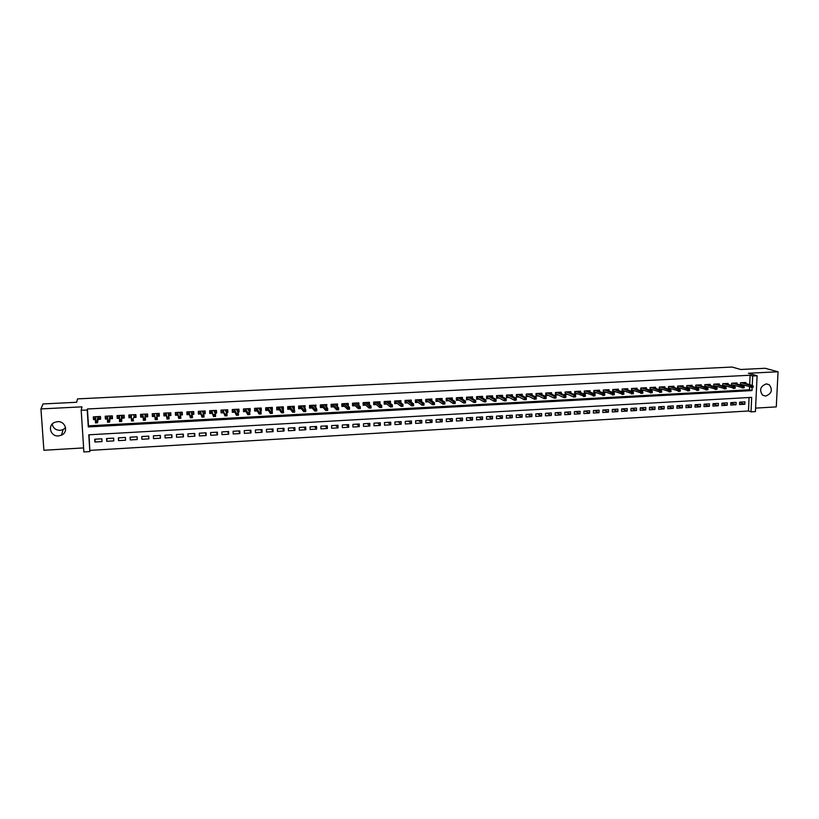 <?xml version="1.0" encoding="UTF-8"?>
<svg xmlns="http://www.w3.org/2000/svg" width="819" height="819" viewBox="0 0 819 819"><rect width="100%" height="100%" fill="white"/><g stroke="black" fill="none" stroke-linecap="round" stroke-linejoin="round"><path stroke-width="1.23" d="M65.571 427.692L63.083 429.606L60.135 430.354C55.733 430.221 53.092 428.132 52.201 424.099M58.507 435.923L61.527 435.155C68.776 432.104 65.489 420.894 57.525 421.672L54.678 422.348C47.185 425.266 50.45 436.762 58.507 435.923M765.693 396.079C771.693 393.652 772.89 389.875 769.276 384.746L766.287 383.896C760.37 386.21 759.121 389.957 762.53 395.116L765.693 396.079M89.056 434.787L89.855 451.597L83.876 451.955L81.194 410.309L87.224 410.002L88.298 426.934L752.006 390.581L752.149 387.448M755.579 408.118L776.279 406.889L778.05 371.775L765.192 368.284L740.755 369.492L732.104 367.045L77.518 398.884L76.669 402.272L43.008 403.941L40.95 408.916L43.888 450.266L83.61 447.911M749.682 384.664L750.112 375.235L752.681 375.982L757.094 375.757L755.415 411.609L751.023 411.865L751.688 397.369L88.79 434.807L89.855 451.597M90.039 450.378L748.474 410.984L751.023 411.865M98.055 419.41L100.635 419.277L100.461 416.472L93.315 416.851L93.489 419.656L95.475 419.553M109.951 418.785L112.49 418.642L112.326 415.847L105.211 416.226L105.385 419.021L107.504 418.908M121.785 418.151L124.293 418.018L124.13 415.233L117.056 415.602L117.219 418.396L119.461 418.274M133.558 417.526L136.036 417.393L135.882 414.609L128.839 414.977L128.992 417.762L131.357 417.639M145.311 416.891L147.717 416.769L147.563 413.994L140.561 414.363L140.714 417.137L143.171 417.014M157.074 416.267L159.336 416.154L159.193 413.38L152.221 413.749L152.365 416.523L154.832 416.39M168.786 415.642L170.895 415.53L170.762 412.776L163.82 413.134L163.964 415.898L166.441 415.776M180.426 415.028L182.402 414.916L182.268 412.172L175.368 412.53L175.501 415.284L177.989 415.151M192.015 414.404L193.847 414.312L193.724 411.568L186.855 411.926L186.988 414.68L189.476 414.547M203.542 413.79L205.241 413.708L205.119 410.964L198.29 411.322L198.413 414.066L200.911 413.933M215.008 413.185L216.574 413.104L216.451 410.37L209.654 410.728L209.777 413.462L212.285 413.329M226.423 412.571L227.846 412.5L227.733 409.776L220.976 410.124L221.089 412.858L223.607 412.725M237.776 411.967L239.066 411.906L238.964 409.183L232.238 409.531L232.34 412.264L234.869 412.121M249.068 411.373L250.235 411.302L250.133 408.589L243.438 408.947L243.54 411.66L246.069 411.527M260.309 410.769L261.343 410.718L261.251 408.005L254.586 408.353L254.678 411.066L257.217 410.933M271.498 410.176L272.399 410.124L272.307 407.422L265.673 407.77L265.766 410.483L268.315 410.339M282.627 409.582L283.394 409.541L283.313 406.848L276.709 407.197L276.802 409.889L279.351 409.756M293.704 408.988L294.338 408.957L294.267 406.265L287.694 406.613L287.776 409.305L290.346 409.172M304.719 408.405L305.159 405.692L298.628 406.04L298.7 408.722L301.269 408.589M315.684 407.821L316.001 405.118L309.5 405.466L309.572 408.149L312.152 408.005M326.597 407.238L326.801 404.555L320.331 404.893L320.393 407.565L322.983 407.432M337.448 406.664L337.541 403.992L331.101 404.33L331.163 406.992L333.753 406.859M346.898 403.501L346.928 404.811L348.28 406.081L348.218 403.429L341.82 403.767L341.871 406.429L344.471 406.285M358.906 405.425L358.855 402.866L352.487 403.204L352.539 405.855L355.139 405.722M369.482 404.75L369.441 402.313L363.104 402.641L363.145 405.292L365.755 405.149M380.016 404.095L379.975 401.75L373.659 402.088L373.71 404.729L376.32 404.586M390.489 403.45L390.458 401.197L384.172 401.535L384.213 404.166L386.834 404.033M400.921 402.815L400.89 400.655L394.635 400.982L394.676 403.613L397.307 403.47M411.292 402.19L411.271 400.102L405.047 400.43L405.077 403.061L407.719 402.917M421.621 401.576L421.611 399.559L415.417 399.887L415.438 402.508L418.079 402.364M431.9 400.962L431.889 399.017L425.726 399.344L425.747 401.955L428.398 401.812M442.137 400.358L442.127 398.484L435.995 398.802L436.005 401.412L438.667 401.269M452.323 399.764L452.313 397.942L446.212 398.269L446.222 400.87L448.884 400.726M462.459 399.181L462.448 397.41L456.378 397.727L456.378 400.327L459.049 400.184M472.543 398.597L472.543 396.877L466.492 397.195L466.492 399.785L469.174 399.641M482.586 398.024L482.586 396.345L476.566 396.662L476.566 399.252L479.248 399.109M492.577 397.45L492.588 395.823L486.588 396.14L486.588 398.72L489.271 398.577M502.528 396.887L502.528 395.301L496.57 395.618L496.56 398.188L499.252 398.044M512.428 396.324L512.438 394.778L506.5 395.086L506.48 397.655L509.183 397.512M522.276 395.772L522.297 394.256L516.379 394.574L516.369 397.133L519.062 396.98M532.094 395.219L532.104 393.744L526.228 394.052L526.197 396.601L528.91 396.457M541.85 394.666L541.871 393.222L536.015 393.54L535.984 396.079L538.697 395.935M551.576 394.123L551.586 392.711L545.761 393.018L545.73 395.567L548.454 395.423M561.25 393.591L561.271 392.209L555.466 392.506L555.436 395.045L558.159 394.901M570.874 393.048L570.894 391.697L565.12 392.004L565.09 394.533L567.813 394.389M580.466 392.516L580.487 391.195L574.743 391.492L574.692 394.021L577.426 393.878M590.008 391.994L590.028 390.694L584.305 390.991L584.264 393.509L586.998 393.366M599.498 391.462L599.528 390.192L593.836 390.489L593.785 393.007L596.529 392.854M608.957 390.939L608.988 389.69L603.316 389.987L603.265 392.496L606.009 392.352M618.365 390.428L618.396 389.199L612.755 389.496L612.694 391.994L615.448 391.851M627.733 389.905L627.764 388.697L622.153 388.994L622.092 391.492L624.846 391.349M637.059 389.394L637.1 388.216L631.5 388.503L631.439 391.001L634.203 390.847M646.345 388.892L646.386 387.725L640.816 388.011L640.745 390.499L643.509 390.356M655.589 388.38L655.63 387.233L650.081 387.53L650.01 390.008L652.784 389.864M664.793 387.878L664.833 386.752L659.315 387.039L659.234 389.516L662.008 389.373M673.955 387.377L673.986 386.271L668.499 386.558L668.417 389.025L671.191 388.882M683.077 386.885L683.107 385.79L677.641 386.077L677.559 388.544L680.343 388.39M692.147 386.384L692.188 385.309L686.742 385.595L686.66 388.052L689.444 387.909M701.187 385.892L701.228 384.838L695.812 385.114L695.72 387.571L698.505 387.428M710.186 385.411L710.227 384.357L704.831 384.643L704.739 387.08M719.143 384.92L719.184 383.886L713.82 384.172L713.718 386.558M728.06 384.439L728.101 383.415L722.757 383.702L722.665 386.046M736.936 383.957L736.987 382.954L731.664 383.231L731.562 385.534M739.649 402.487L744.84 404.248L739.557 404.545L739.67 402.139L744.952 401.832L744.84 404.248M730.814 402.958L736.035 404.76L730.722 405.067L730.835 402.641L736.138 402.344L736.035 404.76M721.938 403.439L727.18 405.272L721.856 405.579L721.948 403.153L727.282 402.846L727.18 405.272M713.032 403.91L718.294 405.784L712.939 406.101L713.042 403.665L718.396 403.357L718.294 405.784M704.074 404.391L709.367 406.306L703.992 406.613L704.084 404.187L709.459 403.869L709.367 406.306M695.085 404.862L700.399 406.828L694.993 407.135L695.085 404.699L700.491 404.391L700.399 406.828M686.046 405.344L691.39 407.35L685.964 407.667L686.056 405.221L691.482 404.903L691.39 407.35M676.975 405.814L682.34 407.872L676.893 408.19L676.975 405.743L682.422 405.425L682.34 407.872M667.854 406.296L673.249 408.405L667.782 408.722L667.854 406.265L673.331 405.948L673.249 408.405M658.742 406.787L664.127 408.937L658.63 409.254L658.701 406.787L664.199 406.48L664.127 408.937M649.651 407.309L654.954 409.469L649.426 409.787L649.498 407.319L655.026 407.002L654.954 409.469M640.519 407.842L645.741 410.002L640.192 410.319L640.263 407.852L645.812 407.534L645.741 410.002M631.347 408.364L636.486 410.534L630.917 410.862L630.978 408.384L636.558 408.067L636.486 410.534M622.133 408.896L627.19 411.077L621.59 411.404L621.652 408.927L627.252 408.599L627.19 411.077M612.878 409.428L617.854 411.619L612.233 411.947L612.295 409.459L617.915 409.142L617.854 411.619M603.583 409.961L608.476 412.162L602.825 412.489L602.876 410.002L608.527 409.674L608.476 412.162M594.246 410.493L599.047 412.715L593.376 413.042L593.427 410.544L599.109 410.217L599.047 412.715M584.868 411.036L589.588 413.267L583.886 413.595L583.937 411.087L589.639 410.759L589.588 413.267M575.45 411.578L580.077 413.81L574.354 414.148L574.395 411.64L580.118 411.312L580.077 413.81M565.98 412.121L570.526 414.373L564.772 414.701L564.813 412.192L570.567 411.855L570.526 414.373M556.47 412.674L560.933 414.926L555.149 415.264L555.19 412.745L560.964 412.407L560.933 414.926M546.918 413.216L551.289 415.489L545.485 415.827L545.515 413.298L551.32 412.971L551.289 415.489M537.325 413.769L541.605 416.052L535.769 416.39L535.8 413.861L541.635 413.523L541.605 416.052M527.692 414.322L531.879 416.615L526.013 416.953L526.033 414.424L531.9 414.086L531.879 416.615M518.007 414.885L522.102 417.188L516.216 417.526L516.236 414.987L522.123 414.649L522.102 417.188M508.282 415.438L512.284 417.751L506.367 418.099L506.377 415.55L512.295 415.213L512.284 417.751M498.505 416.001L502.416 418.325L496.468 418.673L496.478 416.124L502.426 415.776L502.416 418.325M488.687 416.564L492.506 418.898L486.527 419.246L486.537 416.687L492.506 416.349L492.506 418.898M478.828 417.137L482.545 419.482L476.545 419.83L476.545 417.26L482.545 416.922L482.545 419.482M468.918 417.7L472.532 420.065L466.513 420.413L466.513 417.844L472.543 417.495L472.532 420.065M458.968 418.274L462.489 420.649L456.429 420.997L456.429 418.417L462.479 418.069L462.489 420.649M448.966 418.847L452.385 421.232L446.304 421.59L446.294 419L452.375 418.652L452.385 421.232M438.912 419.43L442.24 421.826L436.128 422.174L436.107 419.594L442.229 419.236L442.24 421.826M428.818 420.014L432.043 422.42L425.9 422.768L425.88 420.178L432.022 419.83L432.043 422.42M418.673 420.587L421.795 423.013L415.632 423.372L415.602 420.771L421.775 420.413L421.795 423.013M408.486 421.181L411.507 423.607L405.303 423.966L405.282 421.365L411.476 421.007L411.507 423.607M398.249 421.765L401.167 424.211L394.932 424.57L394.901 421.959L401.136 421.601L401.167 424.211M387.96 422.358L390.776 424.815L384.51 425.174L384.48 422.563L390.735 422.194L390.776 424.815M377.631 422.952L380.333 425.419L374.048 425.788L373.996 423.157L380.292 422.799L380.333 425.419M367.24 423.546L369.84 426.034L363.523 426.392L363.472 423.761L369.799 423.403L369.84 426.034M356.808 424.15L359.295 426.638L352.948 427.006L352.897 424.375L359.254 424.007L359.295 426.638M346.324 424.754L348.71 427.252L342.322 427.631L342.27 424.989L348.648 424.621L348.71 427.252M335.79 425.358L338.063 427.876L331.654 428.245L331.593 425.604L338.001 425.235L338.063 427.876M325.204 425.962L327.365 428.501L320.925 428.869L320.853 426.218L327.303 425.849L327.365 428.501M314.568 426.576L316.615 429.125L310.145 429.494L310.073 426.832L316.554 426.464L316.615 429.125M303.88 427.19L305.815 429.75L299.314 430.129L299.232 427.457L305.743 427.088L305.815 429.75M293.141 427.805L294.963 430.374L288.431 430.763L288.349 428.081L294.891 427.713L294.963 430.374M282.35 428.429L284.06 431.009L277.487 431.398L277.406 428.716L283.978 428.337L284.06 431.009M271.509 429.054L273.096 431.654L266.503 432.033L266.41 429.351L273.014 428.972L273.096 431.654M260.616 429.678L262.09 432.289L255.456 432.678L255.354 429.985L261.998 429.596L262.09 432.289M249.662 430.313L251.013 432.934L244.349 433.323L244.246 430.62L250.921 430.241L251.013 432.934M238.667 430.937L239.895 433.579L233.2 433.968L233.087 431.265L239.793 430.876L239.895 433.579M227.61 431.582L228.716 434.224L221.98 434.623L221.877 431.91L228.614 431.521L228.716 434.224M216.492 432.217L217.485 434.879L210.718 435.278L210.596 432.555L217.373 432.166L217.485 434.879M205.334 432.862L206.193 435.534L199.396 435.933L199.273 433.21L206.071 432.811L206.193 435.534M194.113 433.507L194.85 436.199L188.012 436.588L187.889 433.865L194.727 433.466L194.85 436.199M182.832 434.152L183.446 436.855L176.576 437.254L176.443 434.52L183.313 434.121L183.446 436.855M171.499 434.807L171.99 437.52L165.08 437.919L164.947 435.176L171.847 434.787L171.99 437.52M160.114 435.462L160.473 438.196L153.532 438.595L153.388 435.841L160.329 435.442L160.473 438.196M148.669 436.117L148.894 438.861L141.922 439.271L141.769 436.517L141.922 439.271M130.231 437.172L130.252 439.946L137.254 439.537L137.101 436.783L130.098 437.182L130.252 439.946M118.632 437.848L118.52 440.632L125.563 440.223L125.409 437.448L118.356 437.858L118.52 440.632M106.982 438.513L106.736 441.318L113.81 440.898L113.646 438.134L106.562 438.534L106.736 441.318M748.474 410.984L749.088 397.512M148.894 438.861L148.741 436.107L141.769 436.517M101.832 438.81L94.707 439.219L94.881 442.004L101.996 441.584L101.832 438.81M750.112 375.235L87.418 408.978L88.483 425.829L749.446 389.783L749.569 386.998M745.781 383.476L745.822 382.483L740.53 382.76L740.427 385.032M740.867 385.165L743.232 385.043M731.91 385.647L734.367 385.514M722.911 386.128L725.46 385.984M713.871 386.609L716.512 386.466M704.79 387.09L707.534 386.947M81.194 410.309L81.961 406.848L40.95 408.916M87.418 408.978L87.224 410.002M778.05 371.775L748.402 373.269L757.094 375.757M752.241 385.442L752.681 375.982M749.446 389.783L752.006 390.581M88.483 425.829L88.298 426.934M95.27 439.189L94.881 442.004M336.271 405.323L337.592 406.654M325.573 405.855L326.863 407.227M314.824 406.378L316.073 407.801M304.013 406.91L305.231 408.374M293.151 407.432L294.338 408.957M282.248 407.944L283.394 409.541M271.273 408.456L272.399 410.124M260.258 408.957L261.343 410.718M249.181 409.439L250.235 411.302M238.042 409.899L239.066 411.906M226.853 410.329L227.846 412.5M215.602 410.718L216.574 413.104M204.3 411.025L205.241 413.708M193.038 411.599L193.847 414.312M181.736 412.192L182.402 414.916M170.372 412.796L170.895 415.53M158.947 413.39L159.336 416.154M147.471 414.004L147.717 416.769M140.561 414.363L140.714 417.137M128.992 414.977L128.992 417.762M117.363 415.581L117.219 418.396M105.682 416.206L105.385 419.021M93.939 416.82L93.489 419.656M740.448 384.449L741.164 384.408M753.152 387.244L753.193 386.261L752.303 386.302L752.262 387.295L753.152 387.244L751.207 387.5L751.289 385.729L741.42 382.719M752.262 387.295L740.458 384.193M752.303 386.302L751.289 385.729L752.896 385.636L743.007 382.637M753.193 386.261L752.896 385.636M731.592 384.91L732.319 384.879M744.184 387.725L744.236 386.742L743.335 386.793L743.283 387.776L744.184 387.725L742.239 387.981L742.321 386.21L732.575 383.179M743.283 387.776L731.602 384.654M743.335 386.793L742.321 386.21L743.939 386.118L734.172 383.097M744.236 386.742L743.939 386.118M722.686 385.391L723.443 385.35M735.186 388.216L735.227 387.223L734.326 387.274L734.274 388.257L735.186 388.216L733.24 388.472L733.322 386.691L723.689 383.65M722.757 383.702L722.706 385.114L734.274 388.257M734.326 387.274L733.322 386.691L734.94 386.599L725.296 383.568M735.227 387.223L734.94 386.599M713.748 385.862L714.526 385.821M726.136 388.697L726.177 387.715L725.265 387.756L725.224 388.749L726.136 388.697L724.201 388.953L724.272 387.172L714.772 384.121M713.851 384.172L713.789 385.585L725.224 388.749M725.265 387.756L724.272 387.172L725.9 387.08L716.379 384.039M726.177 387.715L725.9 387.08M704.77 386.343L705.568 386.292M717.045 389.189L717.086 388.196L716.175 388.247L716.134 389.24L717.045 389.189L715.11 389.445L715.182 387.663L705.804 384.592M704.903 384.643L704.842 386.056L716.134 389.24M716.175 388.247L715.182 387.663L716.83 387.571L707.421 384.51M717.086 388.196L716.83 387.571M695.751 386.814L696.57 386.773M707.923 389.68L707.964 388.687L707.043 388.738L707.002 389.731L707.923 389.68L705.988 389.936L706.06 388.145L696.805 385.063M695.915 385.114L695.863 386.537L707.002 389.731M707.043 388.738L706.06 388.145L707.708 388.063L698.433 384.981M707.964 388.687L707.708 388.063M686.691 387.295L687.53 387.254M698.75 390.182L698.791 389.179L697.87 389.23L697.829 390.233L698.75 390.182L696.826 390.438L696.887 388.636L687.765 385.544M686.885 385.585L686.834 387.008L697.829 390.233M697.87 389.23L696.887 388.636L698.546 388.554L689.393 385.452M698.791 389.179L698.546 388.554M677.589 387.786L678.46 387.735M689.537 390.673L689.578 389.68L688.656 389.721L688.615 390.724L689.537 390.673L687.612 390.929L687.684 389.127L678.685 386.025M677.815 386.066L677.763 387.489L688.615 390.724M688.656 389.721L687.684 389.127L689.342 389.045L680.323 385.933M689.578 389.68L689.342 389.045M668.447 388.267L669.338 388.216M680.292 391.175L680.323 390.172L679.391 390.223L679.361 391.226L680.292 391.175L678.367 391.431L678.429 389.629L669.563 386.496M668.703 386.548L668.652 387.981L679.361 391.226M679.391 390.223L678.429 389.629L680.098 389.537L671.201 386.414M680.323 390.172L680.098 389.537M659.264 388.759L660.175 388.708M670.996 391.677L671.027 390.673L670.096 390.724L670.065 391.728L670.996 391.677L669.072 391.932L669.133 390.12L660.39 386.988M659.551 387.029L659.51 388.462L670.065 391.728M670.096 390.724L669.133 390.12L670.812 390.039L662.049 386.896M671.027 390.673L670.812 390.039M650.03 389.24L650.982 389.199M661.65 392.178L661.68 391.175L660.749 391.226L660.718 392.229L661.65 392.178L659.735 392.434L659.797 390.622L651.187 387.469M650.358 387.51L650.317 388.953L660.718 392.229M660.749 391.226L659.797 390.622L661.476 390.53L652.845 387.377M661.68 391.175L661.476 390.53M640.765 389.731L641.738 389.68M652.272 392.69L652.303 391.677L651.361 391.728L651.33 392.741L652.272 392.69L650.358 392.946L650.419 391.124L641.942 387.96M641.123 388.001L641.082 389.434L651.33 392.741M651.361 391.728L650.419 391.124L652.108 391.032L643.611 387.868M652.303 391.677L652.108 391.032M631.459 390.233L632.452 390.182M642.843 393.192L642.874 392.188L641.932 392.24L641.901 393.243L642.843 393.192L640.939 393.448L640.99 391.636L632.657 388.441M631.848 388.482L631.807 389.926L641.901 393.243M641.932 392.24L640.99 391.636L642.69 391.543L634.326 388.36M642.874 392.188L642.69 391.543M622.112 390.724L623.126 390.673M633.384 393.704L633.404 392.69L632.463 392.741L632.432 393.755L633.384 393.704L631.48 393.959L631.531 392.137L623.32 388.933M622.532 388.974L622.491 390.428L632.432 393.755M632.463 392.741L631.531 392.137L633.23 392.045L625.01 388.851M633.404 392.69L633.23 392.045M612.714 391.226L613.759 391.175M623.873 394.215L623.894 393.202L622.942 393.253L622.911 394.267L623.873 394.215L621.969 394.471L622.02 392.649L613.953 389.434M613.175 389.475L613.134 390.919L622.911 394.267M622.942 393.253L622.02 392.649L623.73 392.557L615.642 389.342M623.894 393.202L623.73 392.557M603.767 389.967L603.275 391.717L604.35 391.666M614.311 394.738L614.342 393.714L613.38 393.765L613.359 394.789L614.311 394.738L612.417 394.993L612.458 393.161L604.535 389.926M613.359 394.789L603.736 391.421M613.38 393.765L612.458 393.161L614.189 393.069L606.234 389.834M614.342 393.714L614.189 393.069M593.795 392.229L593.857 390.489M594.328 390.468L593.816 392.229L594.891 392.168M604.719 395.249L604.739 394.236L603.777 394.287L603.757 395.301L604.719 395.249L602.825 395.505L602.866 393.673L595.075 390.428M603.757 395.301L594.297 391.922M603.777 394.287L602.866 393.673L604.596 393.581L596.775 390.335M604.739 394.236L604.596 393.581M584.275 392.731L584.367 390.991M584.838 390.96L584.336 392.731L585.401 392.68M595.065 395.772L595.085 394.748L594.123 394.799L594.103 395.823L595.065 395.772L593.181 396.027L593.222 394.195L585.575 390.929M594.103 395.823L584.807 392.424M594.123 394.799L593.222 394.195L594.963 394.093L587.284 390.837M595.085 394.748L594.963 394.093M574.713 393.243L574.836 391.492M575.307 391.462L574.805 393.243L575.859 393.181M585.38 396.294L585.401 395.27L584.428 395.321L584.408 396.345L585.38 396.294L583.497 396.55L583.527 394.707L576.023 391.431M584.408 396.345L575.276 392.925M584.428 395.321L583.527 394.707L585.278 394.615L577.743 391.339M585.401 395.27L585.278 394.615M565.1 393.755L565.264 391.994M565.724 391.973L565.233 393.744L566.277 393.693M575.644 396.826L575.665 395.792L574.682 395.843L574.672 396.877L575.644 396.826L573.771 397.082L573.802 395.229L566.431 391.932M574.672 396.877L573.771 397.082L565.704 393.437M574.682 395.843L573.802 395.229L575.552 395.137L568.161 391.84M575.665 395.792L575.552 395.137M555.446 394.267L555.64 392.506M556.111 392.475L555.62 394.256L556.644 394.205M565.868 397.348L565.878 396.324L564.895 396.376L564.885 397.399L565.755 397.512L563.994 397.604L564.015 395.751L556.797 392.444M564.885 397.399L563.994 397.604L556.091 393.949M564.895 396.376L564.015 395.751L565.786 395.659L558.538 392.352M565.878 396.324L565.786 395.659M545.741 394.778L545.976 393.007M546.447 392.987L545.956 394.768L546.969 394.717M556.04 397.88L556.05 396.846L555.067 396.898L555.057 397.932L555.937 398.044L554.166 398.136L554.197 396.283L547.123 392.946M555.057 397.932L554.166 398.136L546.427 394.461M555.067 396.898L554.197 396.283L555.968 396.181L548.863 392.854M556.05 396.846L555.968 396.181M535.995 395.301L536.271 393.519M536.732 393.499L536.25 395.28L537.254 395.229M546.16 398.413L546.181 397.379L545.188 397.43L545.178 398.464L546.078 398.577L544.297 398.669L544.318 396.805L537.397 393.458M545.178 398.464L544.297 398.669L536.721 394.973M545.188 397.43L544.318 396.805L546.099 396.713L539.148 393.366M546.181 397.379L546.099 396.713M526.207 395.823L526.515 394.031M526.986 394.011L526.504 395.802L527.487 395.751M536.24 398.945L536.261 397.911L535.257 397.962L535.247 399.007L536.169 399.109L534.387 399.201L534.408 397.338L527.631 393.98M535.247 399.007L534.387 399.201L526.965 395.485M535.257 397.962L534.408 397.338L536.189 397.246L529.391 393.888M536.261 397.911L536.189 397.246M516.369 396.345L516.717 394.553M517.178 394.523L516.707 396.324L517.68 396.273M526.279 399.488L526.289 398.443L525.286 398.505L525.276 399.539L526.218 399.641L524.426 399.744L524.436 397.87L517.813 394.492M525.276 399.539L524.426 399.744L517.168 396.007M525.286 398.505L524.436 397.87L526.238 397.778L519.584 394.4M526.289 398.443L526.238 397.778M506.49 396.867L506.879 395.065M507.34 395.045L506.869 396.846L507.831 396.795M516.267 400.03L516.277 398.986L515.264 399.037L515.264 400.082L516.216 400.184L514.414 400.286L514.424 398.413L507.954 395.014M515.264 400.082L514.414 400.286L507.33 396.529M515.264 399.037L514.424 398.413L516.236 398.31L509.735 394.922M516.277 398.986L516.236 398.31M500.696 395.905L500.706 395.393M496.56 397.389L496.99 395.587M497.45 395.567L496.979 397.369L497.932 397.317M506.203 400.573L506.214 399.529L505.2 399.58L505.19 400.624L506.173 400.726L504.35 400.829L504.361 398.945L498.054 395.536M505.19 400.624L504.35 400.829L497.44 397.051M505.2 399.58L504.361 398.945L506.183 398.853L499.836 395.444M506.214 399.529L506.183 398.853M490.786 396.457L490.786 395.915M486.588 397.921L487.049 396.109M487.51 396.089L487.049 397.901L487.981 397.85M496.099 401.115L496.099 400.071L495.085 400.122L495.085 401.167L496.068 401.269L494.246 401.371L494.256 399.488L488.093 396.058M495.085 401.167L494.246 401.371L487.51 397.584M495.085 400.122L494.256 399.488L496.079 399.396L489.895 395.966M496.099 400.071L496.079 399.396M480.814 397.01L480.814 396.447M476.566 398.454L477.067 396.642M477.528 396.611L477.067 398.423L477.989 398.382M485.933 401.658L485.943 400.614L484.92 400.665L484.92 401.719L485.933 401.822L484.101 401.924L484.101 400.03L478.101 396.591M484.92 401.719L484.101 401.924L477.528 398.106M484.92 400.665L484.101 400.03L485.933 399.938L479.903 396.488M485.943 400.614L485.933 399.938M470.802 397.573L470.802 396.969M466.492 398.986L467.045 398.955L467.045 397.164M467.495 397.143L467.045 398.955L467.946 398.914M474.703 401.218L474.703 402.272L475.726 402.211L475.726 401.167L473.894 400.583L475.737 400.481L475.737 402.375L473.894 402.467L473.894 400.583L468.048 397.113M474.703 402.272L473.894 402.467L467.495 398.638M475.726 401.167L475.737 400.481L469.86 397.02M460.749 398.147L460.749 397.502M456.378 399.529L456.971 399.498L456.961 397.696M457.422 397.676L456.971 399.498L457.862 399.447M464.445 401.771L464.445 402.825L465.479 402.764L465.479 401.709L463.646 401.126L465.489 401.034L465.489 402.928L463.646 403.02L463.646 401.126L457.954 397.645M464.445 402.825L463.646 403.02L457.422 399.181M465.479 401.709L465.489 401.034L459.776 397.553M450.645 398.71L450.645 398.034M446.212 400.061L446.846 400.03L446.836 398.229M447.297 398.208L446.846 400.03L447.727 399.989M454.135 402.324L454.135 403.378L455.169 403.327L455.169 402.262L453.337 401.679L455.2 401.586L455.2 403.48L453.347 403.583L453.337 401.679L447.819 398.177M454.135 403.378L453.347 403.583L447.297 399.713M455.169 402.262L455.2 401.586L449.651 398.085M440.489 399.293L440.489 398.566M436.005 400.604L436.681 400.573L436.67 398.771M437.121 398.74L436.681 400.573L437.541 400.522M443.775 402.876L443.775 403.941L444.819 403.88L444.809 402.825L442.987 402.231L444.85 402.139L444.86 404.043L442.997 404.136L442.987 402.231L437.633 398.72M443.775 403.941L442.997 404.136L437.131 400.256M444.809 402.825L444.85 402.139L439.465 398.618M430.292 399.877L430.282 399.109M425.737 401.156L426.464 401.115L426.453 399.303M426.904 399.283L426.464 401.115L427.313 401.064M433.364 403.439L433.364 404.504L434.408 404.443L434.408 403.378L432.586 402.794L434.459 402.692L434.469 404.596L432.596 404.699L432.586 402.794L427.395 399.252M433.364 404.504L432.596 404.699L426.914 400.798M434.408 403.378L434.459 402.692L429.238 399.16M420.045 400.46L420.034 399.641M415.428 401.699L416.195 401.658L416.175 399.846M416.625 399.826L416.195 401.658L417.025 401.617M422.901 404.002L422.911 405.067L423.955 405.006L423.945 403.941L422.133 403.357L424.017 403.255L424.027 405.159L422.143 405.262L422.133 403.357L417.106 399.795M422.911 405.067L422.143 405.262L416.646 401.341M423.945 403.941L424.017 403.255L418.959 399.703M409.746 401.054L409.735 400.184M405.067 402.252L405.886 402.211L405.866 400.389M406.306 400.368L405.886 402.211L406.705 402.16M412.387 404.566L412.397 405.63L413.452 405.569L413.441 404.504L411.629 403.91L413.523 403.818L413.544 405.733L411.65 405.835L411.629 403.91L406.767 400.348M412.397 405.63L411.65 405.835L406.326 401.883M413.441 404.504L413.523 403.818L408.63 400.245M399.396 401.658L399.385 400.726M394.666 402.805L395.516 402.753L395.495 400.941M395.946 400.911L395.516 402.753L396.324 402.713M401.822 405.129L401.832 406.204L402.897 406.142L402.876 405.077L401.075 404.484L402.979 404.381L402.999 406.296L401.095 406.398L401.075 404.484L396.386 400.89M401.832 406.204L401.095 406.398L395.956 402.436M402.876 405.077L402.979 404.381L398.259 400.788M389.005 402.272L388.994 401.279M384.203 403.357L385.104 403.306L385.084 401.484M385.524 401.464L385.104 403.306L385.892 403.265M391.206 405.702L391.216 406.777L392.281 406.715L392.27 405.64L390.468 405.047L392.373 404.944L392.403 406.869L390.489 406.971L390.468 405.047L385.944 401.443M391.216 406.777L390.489 406.971L385.544 402.989M392.27 405.64L392.373 404.944L387.827 401.341M378.562 402.887L378.542 401.832M373.689 403.91L374.641 403.869L374.611 402.037M375.051 402.016L374.641 403.869L375.419 403.828M380.538 406.275L380.559 407.35L381.623 407.289L381.603 406.214L379.801 405.62L381.726 405.518L381.756 407.442L379.832 407.555L379.801 405.62L375.46 401.996M380.559 407.35L379.832 407.555L375.082 403.542M381.603 406.214L381.726 405.518L377.354 401.894M368.069 403.521L368.048 402.385M363.134 404.473L364.127 404.422L364.097 402.59M364.537 402.569L364.127 404.422L364.885 404.381M369.819 406.848L369.84 407.923L370.915 407.872L370.894 406.797L369.093 406.193L371.027 406.091L371.058 408.026L369.123 408.128L369.093 406.193L364.926 402.549M369.84 407.923L369.123 408.128L364.568 404.095M370.894 406.797L371.027 406.091L366.83 402.446M357.524 404.156L357.493 402.938M352.518 405.036L353.562 404.985L353.532 403.143M353.972 403.122L353.562 404.985L354.31 404.944M359.05 407.432L359.07 408.507L360.145 408.446L360.125 407.371L358.333 406.767L360.268 406.664L360.309 408.609L358.364 408.712L358.333 406.767L354.34 403.102M359.07 408.507L358.364 408.712L354.003 404.658M360.125 407.371L360.268 406.664L356.255 402.999M341.861 405.61L342.946 405.548L342.905 403.706M343.345 403.685L342.946 405.548L343.673 405.507M348.218 408.016L348.239 409.091L349.324 409.029L349.303 407.954L347.512 407.35L349.467 407.248L349.508 409.183L347.553 409.295L347.512 407.35L343.704 403.665M348.239 409.091L347.553 409.295L343.376 405.221M349.303 407.954L349.467 407.248L345.618 403.562M336.281 405.477L336.251 404.054M331.142 406.173L332.279 406.111L332.238 404.269M332.678 404.248L332.279 406.111L332.995 406.081M337.336 408.599L337.367 409.684L338.452 409.623L338.431 408.538L336.65 407.934L338.605 407.821L338.646 409.776L336.691 409.879L336.65 407.934L333.016 404.228M337.367 409.684L336.691 409.879L332.709 405.784M338.431 408.538L338.605 407.821L334.94 404.125M325.583 406.152L325.542 404.617M320.372 406.746L321.56 406.685L321.519 404.832M321.949 404.811L321.56 406.685L322.256 406.644M326.402 409.183L326.433 410.268L327.528 410.206L327.498 409.121L325.716 408.517L327.692 408.415L327.733 410.36L325.767 410.473L325.716 408.517L322.276 404.791M326.433 410.268L325.767 410.473L321.99 406.357M327.498 409.121L327.692 408.415L324.211 404.688M314.834 406.859L314.793 405.19M309.551 407.319L310.79 407.258L310.739 405.405M316.523 409.715L315.417 409.776L315.448 410.862L316.543 410.8L316.728 408.998L316.769 410.954L314.793 411.066L314.742 409.101L316.728 408.998L313.442 405.282M311.179 405.374L310.79 407.258L311.466 407.217M315.417 409.776L311.476 405.364M315.448 410.862L314.793 411.066L311.22 406.93M304.033 407.575L303.982 405.753M298.679 407.893L299.969 407.831L299.918 405.968M300.348 405.948L299.969 407.831L300.634 407.79M304.371 410.37L304.402 411.455L305.518 411.394L305.487 410.309L303.706 409.695L305.702 409.592L305.753 411.547L303.767 411.66L303.706 409.695L300.634 405.937M304.402 411.455L303.767 411.66L300.389 407.504M305.487 410.309L305.702 409.592L302.59 405.835M293.079 408.19L293.12 406.326M287.756 408.476L289.097 408.405L289.035 406.541M289.465 406.521L289.097 408.405L289.742 408.374M293.274 410.964L293.315 412.059L294.42 411.998L294.39 410.903L292.618 410.288L294.625 410.186L294.676 412.152L292.68 412.254L292.618 410.288L289.731 406.511M293.315 412.059L292.68 412.254L289.517 408.077M294.39 410.903L294.625 410.186L291.697 406.408M282.053 408.783L282.207 406.9M278.102 407.115L278.163 408.988L276.791 409.06L276.73 407.197M278.532 407.094L278.163 408.988L278.788 408.957M282.125 411.558L282.156 412.653L283.282 412.602L283.241 411.496L281.48 410.882L283.487 410.78L283.548 412.745L281.541 412.858L281.48 410.882L278.777 407.084M282.156 412.653L281.541 412.858L278.583 408.661M283.241 411.496L283.487 410.78L280.753 406.982M270.966 409.367L271.243 407.483M265.735 409.541L265.745 407.77M265.806 409.643L267.178 409.572L267.117 407.698M267.547 407.678L267.178 409.572L267.793 409.541M270.915 412.162L270.956 413.267L272.072 413.206L272.041 412.1L270.28 411.486L272.297 411.373L272.369 413.349L270.342 413.462L270.28 411.486L267.772 407.667M270.956 413.267L270.342 413.462L267.598 409.244M272.041 412.1L272.297 411.373L269.758 407.555M259.818 409.961L260.227 408.057M254.648 410.032L254.689 408.353M254.76 410.227L256.142 410.155L256.081 408.282M256.501 408.261L256.142 410.155L256.736 410.124M259.654 412.766L259.684 413.871L260.821 413.81L260.78 412.704L259.019 412.09L261.056 411.977L261.118 413.964L259.091 414.066L259.019 412.09L256.705 408.251M259.684 413.871L259.091 414.066L256.562 409.828M260.78 412.704L261.056 411.977L258.702 408.138M248.618 410.554L249.222 410.524L249.15 408.64M243.499 410.503L243.591 408.937M243.663 410.821L245.055 410.749L244.983 408.865M245.403 408.845L245.055 410.749L245.628 410.718M248.331 413.38L248.372 414.486L249.498 414.424L249.457 413.319L247.707 412.694L249.754 412.581L249.826 414.568L247.788 414.68L247.707 412.694L245.598 408.835M248.372 414.486L247.788 414.68L245.465 410.411M249.457 413.319L249.754 412.581L247.594 408.722M237.367 411.148L238.094 411.118L238.022 409.234M232.289 410.954L232.432 409.52M232.504 411.414L233.906 411.333L233.835 409.449M234.254 409.428L233.906 411.333L234.459 411.302M236.947 413.984L236.988 415.1L238.134 415.038L238.083 413.923L236.343 413.298L238.39 413.196L238.472 415.182L236.415 415.294L236.343 413.298L234.418 409.418M236.988 415.1L236.415 415.294L234.316 411.005M238.083 413.923L238.39 413.196L236.435 409.316M226.054 411.752L226.914 411.711L226.832 409.817M221.028 411.373L221.222 410.114M221.294 412.008L222.707 411.926L222.625 410.043M225.43 409.889L225.45 410.421M223.044 410.022L222.707 411.926L223.239 411.906M225.512 414.598L225.553 415.714L226.699 415.653L226.658 414.537L224.918 413.912L226.976 413.8L227.058 415.796L225 415.909L223.198 410.012M225.553 415.714L225 415.909L223.106 411.599M226.658 414.537L226.976 413.8L225.215 409.909M214.68 412.356L215.673 412.305L215.592 410.411M209.705 411.722L210.033 412.602L209.951 410.708M210.033 412.602L211.445 412.53L211.363 410.636M214.179 410.483L214.209 411.169M211.783 410.616L211.445 412.53L211.967 412.5M214.015 415.223L214.056 416.328L215.213 416.267L215.162 415.161L213.431 414.527L215.499 414.414L215.581 416.421L213.513 416.533L211.906 410.606M214.056 416.328L213.513 416.533L211.845 412.192M215.162 415.161L215.499 414.414L213.943 410.503M203.255 412.96L204.381 412.899L204.3 411.005M198.311 411.977L198.71 413.206L198.628 411.302M198.71 413.206L200.133 413.124L200.041 411.23M202.877 411.077L202.917 411.977M200.46 411.21L200.635 413.104M202.457 415.837L202.508 416.953L203.665 416.891L203.614 415.776L201.883 415.151L203.972 415.038L204.054 417.045L201.976 417.158L200.573 411.199M202.508 416.953L201.976 417.158L200.532 412.796M203.614 415.776L202.621 411.097M191.769 413.575L193.028 413.503L192.946 411.609M186.865 412.059L187.336 413.81L187.244 411.906M187.336 413.81L188.759 413.728L188.667 411.834M191.523 411.681L191.574 412.889M189.087 411.803L189.25 413.708M190.847 416.462L190.899 417.588L192.066 417.516L192.015 416.4L190.284 415.765L192.373 415.653L192.465 417.67L190.377 417.782L189.169 411.803M190.899 417.588L190.377 417.782L189.158 413.4M192.015 416.4L191.226 411.691M180.231 414.189L181.623 414.107L181.531 412.203M175.491 412.52L175.901 414.414L175.809 412.51M175.901 414.414L177.334 414.342L177.242 412.428M180.098 412.285L180.18 413.984M177.651 412.407L177.795 414.312M179.177 417.096L179.228 418.212L180.395 418.151L180.344 417.025L178.624 416.39L180.723 416.277L180.825 418.294L178.716 418.407L177.723 412.407M179.228 418.212L178.716 418.407L177.733 414.004M180.344 417.025L179.781 412.295M168.632 412.889L168.724 414.793L170.157 414.721L170.065 412.807M164.097 413.124L164.404 415.028L164.312 413.114M164.404 415.028L165.847 414.946L165.745 413.042M166.165 413.011L166.298 414.926M167.445 417.721L167.496 418.847L168.673 418.785L168.612 417.659L166.902 417.025L169.011 416.912L169.113 418.929L167.004 419.041L166.206 413.011M167.496 418.847L167.004 419.041L166.247 414.619M168.612 417.659L168.284 412.899M157.094 413.493L157.197 415.407L158.64 415.335L158.538 413.421M152.651 413.728L152.856 415.642L152.754 413.718M152.856 415.642L154.3 415.561L154.207 413.646M155.651 418.355L155.702 419.482L156.89 419.42L156.828 418.294L155.119 417.649L157.238 417.536L157.35 419.563L155.221 419.676L154.73 415.54M155.702 419.482L155.221 419.676L154.699 415.223M156.828 418.294L156.726 413.513M145.506 414.107L145.608 416.021L147.062 415.95L146.959 414.025M141.134 414.332L141.247 416.257L141.144 414.332M141.247 416.257L142.701 416.175L142.598 414.26M143.796 418.99L143.857 420.116L145.045 420.055L144.983 418.929L143.274 418.284L145.413 418.171L145.516 420.198L143.386 420.321L143.11 416.154M143.857 420.116L143.09 415.837M144.983 418.929L145.106 414.127M135.422 416.564L135.319 414.639L135.422 416.564L133.958 416.646L133.855 414.721M130.938 414.875L131.04 416.799L129.576 416.871L129.474 414.946M133.139 420.7L133.067 419.563L131.879 419.635L131.941 420.761L133.63 420.843L131.48 420.956L131.327 414.854M131.879 419.635L131.368 418.929L133.517 418.806L133.067 419.563M122.144 415.335L122.256 417.26L123.72 417.188L123.618 415.253M123.72 417.188L123.771 415.253M119.205 415.489L119.318 417.424L117.854 417.495L117.741 415.571M121.816 417.291L121.734 415.356M119.902 420.27L119.963 421.406L121.161 421.345L121.099 420.208L119.4 419.563L121.56 419.451L121.683 421.488L119.523 421.611L119.574 415.468M121.161 421.345L121.683 421.488L121.826 416.973M121.099 420.208L121.693 415.356M110.381 415.95L110.493 417.885L111.968 417.813L111.855 415.878M111.968 417.813L112.111 415.857M107.422 416.113L107.545 418.048L106.071 418.12L105.948 416.185M110.022 417.915L109.951 415.98M107.862 420.925L107.924 422.061L109.132 421.99L109.07 420.853L107.371 420.208L109.541 420.096L109.664 422.133L107.494 422.256L107.77 416.093M109.132 421.99L109.664 422.133L110.053 417.598M109.07 420.853L109.9 415.98M98.546 416.574L98.669 418.519L100.153 418.437L100.031 416.502M100.153 418.437L100.399 416.482M95.608 418.683L94.216 418.755L94.103 416.81M95.68 418.222L95.588 416.738M98.178 418.54L98.116 416.595M95.751 421.57L95.823 422.717L97.041 422.645L96.97 421.509L95.28 420.853L97.461 420.741L97.594 422.788L95.413 422.911L95.905 416.717M97.041 422.645L97.594 422.788L98.219 418.222M96.97 421.509L98.045 416.605M61.527 435.155L63.083 429.606M769.276 384.746L766.389 383.896"/></g></svg>
